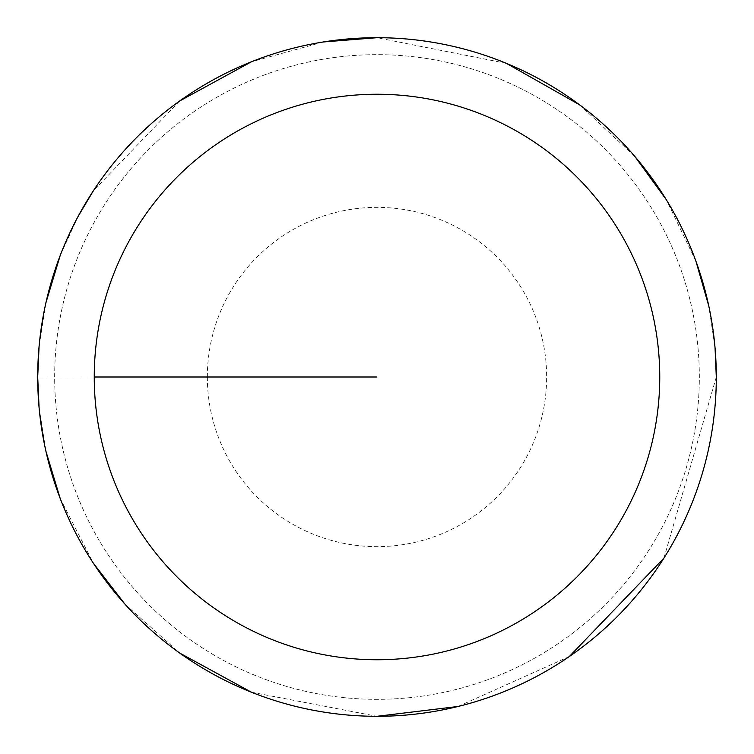 <?xml version="1.0" encoding="UTF-8"?>
<svg xmlns="http://www.w3.org/2000/svg" width="754" height="754" viewBox="0 0 754 754"><rect width="100%" height="100%" fill="white"/><g stroke="black" fill="none" stroke-linecap="round" stroke-linejoin="round"><path stroke-width="0.57" stroke-dasharray="3.77 2.83" d="M54.665 377A322.335 322.335 0 0 1 538.168 97.85A322.335 322.335 0 0 1 538.168 656.15A322.335 322.335 0 0 1 54.665 377A322.335 322.335 0 0 1 538.168 97.85A322.335 322.335 0 0 1 538.168 656.15A322.335 322.335 0 0 1 54.665 377A322.335 322.335 0 0 1 538.168 97.85A322.335 322.335 0 0 1 538.168 656.15A322.335 322.335 0 0 1 54.665 377M37.804 377A339.196 339.196 0 0 1 546.603 83.251A339.196 339.196 0 0 1 546.603 670.749A339.196 339.196 0 0 1 37.804 377A339.196 339.196 0 0 0 546.603 670.749A339.196 339.196 0 0 0 546.603 83.251A339.196 339.196 0 0 0 37.804 377M37.7 377A339.3 339.3 0 0 1 546.65 83.157A339.3 339.3 0 0 1 546.65 670.843A339.3 339.3 0 0 1 37.7 377A339.3 339.3 0 0 1 546.65 83.157A339.3 339.3 0 0 1 546.65 670.843A339.3 339.3 0 0 1 37.7 377M377 377L37.681 377L377 377M207.35 377A169.65 169.65 0 0 1 461.825 230.083A169.65 169.65 0 0 1 461.825 523.917A169.65 169.65 0 0 1 207.35 377M39.085 407.631L45.956 451.373M60.216 498.545L93.289 563.097M124.966 604.171L179.659 653.011M251.402 692.2L377 716.3M458.074 706.47L569.298 656.546M663.925 558.101L716.3 377M715.046 347.839L708.826 306.171M695.933 261.204L666.291 199.706M634.83 156.436L579.647 104.863M506.462 63.374L377 37.7M323.409 41.96L251.402 61.8M179.659 100.989L93.289 190.903M78.171 216.285L60.216 255.455M45.956 302.627L39.085 346.369"/><path stroke-width="1.13" d="M94.25 377A282.75 282.75 0 0 1 518.375 132.129A282.75 282.75 0 0 1 518.375 621.871A282.75 282.75 0 0 1 94.25 377L377 377M39.085 346.369L37.7 377A339.3 339.3 0 0 1 546.65 83.157A339.3 339.3 0 0 1 546.65 670.843A339.3 339.3 0 0 1 37.7 377L39.085 407.631M45.956 451.373L60.216 498.545M93.289 563.097L124.966 604.171M179.659 653.011L251.402 692.2M377 716.3L458.074 706.47M569.298 656.546L663.925 558.101M716.3 377L715.046 347.839M708.826 306.171L695.933 261.204M666.291 199.706L634.83 156.436M579.647 104.863L506.462 63.374M377 37.7L323.409 41.96M251.402 61.8L179.659 100.989M93.289 190.903L78.171 216.285M60.216 255.455L45.956 302.627"/></g></svg>
